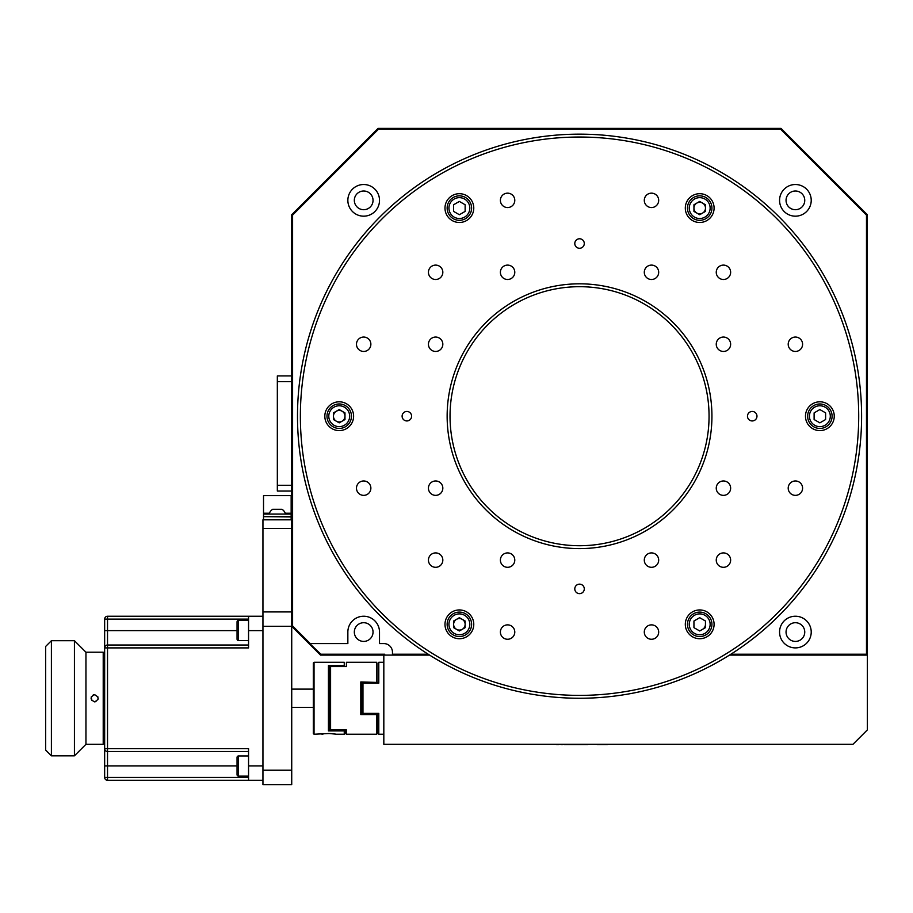 <?xml version="1.0" encoding="UTF-8"?>
<svg xmlns="http://www.w3.org/2000/svg" width="913" height="913" viewBox="0 0 913 913"><rect width="100%" height="100%" fill="white"/><g stroke="black" fill="none" stroke-linecap="round" stroke-linejoin="round"><path stroke-width="1.37" d="M795.394 184.517A15.829 15.829 0 0 0 779.565 200.346A15.829 15.829 0 0 0 795.394 216.176A15.829 15.829 0 0 0 811.223 200.346A15.829 15.829 0 0 0 795.394 184.517M795.394 191A9.358 9.358 0 0 0 786.047 200.346A9.358 9.358 0 0 0 795.394 209.705A9.358 9.358 0 0 0 804.752 200.346A9.358 9.358 0 0 0 795.394 191A9.358 9.358 0 0 0 786.047 200.346A9.358 9.358 0 0 0 795.394 209.705A9.358 9.358 0 0 0 804.752 200.346A9.358 9.358 0 0 0 795.394 191M795.394 622.712A9.358 9.358 0 0 0 786.047 632.07A9.358 9.358 0 0 0 795.394 641.417A9.358 9.358 0 0 0 804.752 632.07A9.358 9.358 0 0 0 795.394 622.712A9.358 9.358 0 0 0 786.047 632.07A9.358 9.358 0 0 0 795.394 641.417A9.358 9.358 0 0 0 804.752 632.07A9.358 9.358 0 0 0 795.394 622.712M363.682 622.712A9.358 9.358 0 0 0 354.324 632.07A9.358 9.358 0 0 0 363.682 641.417A9.358 9.358 0 0 0 373.04 632.07A9.358 9.358 0 0 0 363.682 622.712A9.358 9.358 0 0 0 354.324 632.07A9.358 9.358 0 0 0 363.682 641.417A9.358 9.358 0 0 0 373.04 632.07A9.358 9.358 0 0 0 363.682 622.712M363.682 191A9.358 9.358 0 0 0 354.324 200.346A9.358 9.358 0 0 0 363.682 209.705A9.358 9.358 0 0 0 373.04 200.346A9.358 9.358 0 0 0 363.682 191A9.358 9.358 0 0 0 354.324 200.346A9.358 9.358 0 0 0 363.682 209.705A9.358 9.358 0 0 0 373.04 200.346A9.358 9.358 0 0 0 363.682 191M363.682 184.517A15.829 15.829 0 0 0 347.853 200.346A15.829 15.829 0 0 0 363.682 216.176A15.829 15.829 0 0 0 379.511 200.346A15.829 15.829 0 0 0 363.682 184.517M795.394 616.229A15.829 15.829 0 0 0 779.565 632.07A15.829 15.829 0 0 0 795.394 647.899A15.829 15.829 0 0 0 811.223 632.07A15.829 15.829 0 0 0 795.394 616.229M291.726 770.218L291.726 784.609L262.944 784.609L262.944 770.218L291.726 770.218L291.726 626.307L292.594 625.953L310.215 643.574L308.993 643.574L320.509 655.089L383.825 655.089L384.693 654.222L320.862 654.222L291.726 626.307L320.509 655.089L392.464 655.089L392.464 654.222L428.208 654.222M262.944 770.218L262.944 611.915L291.726 611.915L291.726 214.738L292.594 215.091L292.594 625.953M867.35 214.738L867.35 655.089L866.483 654.222L866.483 215.091L867.35 214.738L781.003 128.391L378.073 128.391L291.726 214.738L378.073 128.391L378.427 129.258L292.594 215.091M781.003 128.391L780.649 129.258L378.427 129.258M866.483 215.091L780.649 129.258M383.825 655.089L383.825 744.312L852.959 744.312L867.35 729.921L867.35 655.089L729.51 655.089M730.868 654.222L866.483 654.222M392.464 654.222L392.464 652.213A8.639 8.639 0 0 0 383.825 643.574L379.511 643.574L379.511 632.07A15.829 15.829 0 0 0 363.682 616.229A15.829 15.829 0 0 0 347.853 632.07L347.853 643.574L310.215 643.574M429.578 655.089L392.464 655.089M384.693 655.089L384.693 654.222M320.509 655.089L320.862 654.222M447.142 416.202A132.396 132.396 0 0 1 579.538 283.817A132.396 132.396 0 0 1 711.935 416.202A132.396 132.396 0 0 1 579.538 548.599A132.396 132.396 0 0 1 447.142 416.202M709.059 416.202A129.52 129.52 0 0 0 579.538 286.693A129.52 129.52 0 0 0 450.029 416.202A129.52 129.52 0 0 0 579.538 545.723A129.52 129.52 0 0 0 709.059 416.202M300.366 416.202A279.173 279.173 0 0 0 579.538 695.386A279.173 279.173 0 0 0 858.711 416.202A279.173 279.173 0 0 0 579.538 137.03A279.173 279.173 0 0 0 300.366 416.202M861.598 416.202A282.06 282.06 0 0 1 579.538 698.262A282.06 282.06 0 0 1 297.49 416.202A282.06 282.06 0 0 1 579.538 134.154A282.06 282.06 0 0 1 861.598 416.202M756.98 416.202A4.748 4.748 0 0 0 752.221 411.455A4.748 4.748 0 0 0 747.473 416.202A4.748 4.748 0 0 0 752.221 420.95A4.748 4.748 0 0 0 756.98 416.202M584.286 243.52A4.748 4.748 0 0 0 579.538 238.772A4.748 4.748 0 0 0 574.791 243.52A4.748 4.748 0 0 0 579.538 248.268A4.748 4.748 0 0 0 584.286 243.52M411.603 416.202A4.748 4.748 0 0 0 406.856 411.455A4.748 4.748 0 0 0 402.108 416.202A4.748 4.748 0 0 0 406.856 420.95A4.748 4.748 0 0 0 411.603 416.202M584.286 588.896A4.748 4.748 0 0 0 579.538 584.149A4.748 4.748 0 0 0 574.791 588.896A4.748 4.748 0 0 0 579.538 593.644A4.748 4.748 0 0 0 584.286 588.896M834.254 416.202A14.391 14.391 0 0 0 819.863 401.811A14.391 14.391 0 0 0 805.471 416.202A14.391 14.391 0 0 0 819.863 430.594A14.391 14.391 0 0 0 834.254 416.202M714.092 624.332A14.391 14.391 0 0 0 699.7 609.941A14.391 14.391 0 0 0 685.309 624.332A14.391 14.391 0 0 0 699.7 638.723A14.391 14.391 0 0 0 714.092 624.332M473.767 624.332A14.391 14.391 0 0 0 459.376 609.941A14.391 14.391 0 0 0 444.985 624.332A14.391 14.391 0 0 0 459.376 638.723A14.391 14.391 0 0 0 473.767 624.332M353.605 416.202A14.391 14.391 0 0 0 339.214 401.811A14.391 14.391 0 0 0 324.823 416.202A14.391 14.391 0 0 0 339.214 430.594A14.391 14.391 0 0 0 353.605 416.202M473.767 208.084A14.391 14.391 0 0 0 459.376 193.693A14.391 14.391 0 0 0 444.985 208.084A14.391 14.391 0 0 0 459.376 222.475A14.391 14.391 0 0 0 473.767 208.084M714.092 208.084A14.391 14.391 0 0 0 699.7 193.693A14.391 14.391 0 0 0 685.309 208.084A14.391 14.391 0 0 0 699.7 222.475A14.391 14.391 0 0 0 714.092 208.084M802.595 344.258A7.19 7.19 0 0 0 795.394 337.057A7.19 7.19 0 0 0 788.204 344.258A7.19 7.19 0 0 0 795.394 351.448A7.19 7.19 0 0 0 802.595 344.258M802.595 488.158A7.19 7.19 0 0 0 795.394 480.968A7.19 7.19 0 0 0 788.204 488.158A7.19 7.19 0 0 0 795.394 495.36A7.19 7.19 0 0 0 802.595 488.158M370.872 488.158A7.19 7.19 0 0 0 363.682 480.968A7.19 7.19 0 0 0 356.481 488.158A7.19 7.19 0 0 0 363.682 495.36A7.19 7.19 0 0 0 370.872 488.158M370.872 344.258A7.19 7.19 0 0 0 363.682 337.057A7.19 7.19 0 0 0 356.481 344.258A7.19 7.19 0 0 0 363.682 351.448A7.19 7.19 0 0 0 370.872 344.258M658.684 200.346A7.19 7.19 0 0 0 651.494 193.157A7.19 7.19 0 0 0 644.293 200.346A7.19 7.19 0 0 0 651.494 207.548A7.19 7.19 0 0 0 658.684 200.346M514.784 200.346A7.19 7.19 0 0 0 507.582 193.157A7.19 7.19 0 0 0 500.392 200.346A7.19 7.19 0 0 0 507.582 207.548A7.19 7.19 0 0 0 514.784 200.346M514.784 632.07A7.19 7.19 0 0 0 507.582 624.869A7.19 7.19 0 0 0 500.392 632.07A7.19 7.19 0 0 0 507.582 639.26A7.19 7.19 0 0 0 514.784 632.07M658.684 632.07A7.19 7.19 0 0 0 651.494 624.869A7.19 7.19 0 0 0 644.293 632.07A7.19 7.19 0 0 0 651.494 639.26A7.19 7.19 0 0 0 658.684 632.07M730.64 272.302A7.19 7.19 0 0 0 723.45 265.101A7.19 7.19 0 0 0 716.249 272.302A7.19 7.19 0 0 0 723.45 279.492A7.19 7.19 0 0 0 730.64 272.302M730.64 344.258A7.19 7.19 0 0 0 723.45 337.057A7.19 7.19 0 0 0 716.249 344.258A7.19 7.19 0 0 0 723.45 351.448A7.19 7.19 0 0 0 730.64 344.258M658.684 272.302A7.19 7.19 0 0 0 651.494 265.101A7.19 7.19 0 0 0 644.293 272.302A7.19 7.19 0 0 0 651.494 279.492A7.19 7.19 0 0 0 658.684 272.302M658.684 560.114A7.19 7.19 0 0 0 651.494 552.913A7.19 7.19 0 0 0 644.293 560.114A7.19 7.19 0 0 0 651.494 567.304A7.19 7.19 0 0 0 658.684 560.114M730.64 488.158A7.19 7.19 0 0 0 723.45 480.968A7.19 7.19 0 0 0 716.249 488.158A7.19 7.19 0 0 0 723.45 495.36A7.19 7.19 0 0 0 730.64 488.158M730.64 560.114A7.19 7.19 0 0 0 723.45 552.913A7.19 7.19 0 0 0 716.249 560.114A7.19 7.19 0 0 0 723.45 567.304A7.19 7.19 0 0 0 730.64 560.114M442.828 560.114A7.19 7.19 0 0 0 435.638 552.913A7.19 7.19 0 0 0 428.437 560.114A7.19 7.19 0 0 0 435.638 567.304A7.19 7.19 0 0 0 442.828 560.114M442.828 488.158A7.19 7.19 0 0 0 435.638 480.968A7.19 7.19 0 0 0 428.437 488.158A7.19 7.19 0 0 0 435.638 495.36A7.19 7.19 0 0 0 442.828 488.158M514.784 560.114A7.19 7.19 0 0 0 507.582 552.913A7.19 7.19 0 0 0 500.392 560.114A7.19 7.19 0 0 0 507.582 567.304A7.19 7.19 0 0 0 514.784 560.114M514.784 272.302A7.19 7.19 0 0 0 507.582 265.101A7.19 7.19 0 0 0 500.392 272.302A7.19 7.19 0 0 0 507.582 279.492A7.19 7.19 0 0 0 514.784 272.302M442.828 344.258A7.19 7.19 0 0 0 435.638 337.057A7.19 7.19 0 0 0 428.437 344.258A7.19 7.19 0 0 0 435.638 351.448A7.19 7.19 0 0 0 442.828 344.258M442.828 272.302A7.19 7.19 0 0 0 435.638 265.101A7.19 7.19 0 0 0 428.437 272.302A7.19 7.19 0 0 0 435.638 279.492A7.19 7.19 0 0 0 442.828 272.302M674.787 744.312L653.925 744.312M555.036 744.312L484.187 744.312M595.048 744.312L592.799 744.312M607.99 744.312L607.362 744.312M587.71 744.597L582.756 744.597L587.71 744.312M585.906 744.597L584.32 744.597L585.906 744.312M590.426 744.312L587.949 744.312M597.17 744.597L607.362 744.597L597.17 744.597M733.938 744.312L705.395 744.312M640.298 744.312L619.881 744.312M564.257 744.597L582.562 744.597L564.257 744.312M562.591 744.597L561.096 744.597L562.591 744.312M559.795 744.312L558.699 744.312M581.752 744.597L582.62 744.597L581.752 744.312M558.699 744.597L556.656 744.597L558.699 744.597M291.726 611.915L291.726 626.307L262.944 626.307M291.726 528.456L262.944 528.456L262.944 611.915M262.944 528.456L262.944 519.817L291.726 519.817M291.726 381.668L277.335 381.668L277.335 375.916L291.726 375.916M277.335 381.668L277.335 485.282L291.726 485.282M291.726 491.034L277.335 491.034L277.335 485.282M248.553 777.408L104.653 777.408A2.876 2.876 0 0 0 107.529 780.284L262.944 780.284L248.553 780.284L248.553 765.893L262.944 765.893M262.944 630.621L248.553 630.621L248.553 616.229L262.944 616.229M248.553 616.229L107.529 616.229A2.876 2.876 0 0 0 104.653 619.117L248.553 619.117M104.653 619.117L104.653 647.899L107.529 647.899L107.529 645.012A2.876 2.876 0 0 0 104.653 647.899L104.653 777.408M248.553 630.621L248.553 647.899L107.529 647.899L107.529 748.626L104.653 748.626A2.876 2.876 0 0 0 107.529 751.502L248.553 751.502M104.653 765.893L107.529 765.893L107.529 748.626L248.553 748.626L248.553 765.893M248.553 645.012L107.529 645.012L107.529 616.229M104.653 707.404L104.653 689.121L104.653 707.404M313.319 689.121L291.726 689.121M313.319 707.404L291.726 707.404M94.838 701.846L95.956 701.583M97.896 699.643L98.17 698.342M97.896 696.87L94.575 694.667C89.942 697.053 89.942 699.461 94.575 701.857C99.22 699.461 99.22 697.064 94.575 694.667L93.206 694.941M85.948 652.213L85.948 744.312L103.215 744.312L103.215 652.213L85.948 652.213L74.432 640.698L74.432 755.827L85.948 744.312M51.402 755.827L45.65 750.064L45.65 646.45L51.402 640.698L51.402 755.827L74.432 755.827M51.402 640.698L74.432 640.698M91.254 696.881L91.768 700.511M376.635 681.954L376.635 662.29L346.415 662.29L346.415 666.57L330.586 666.57L330.586 729.955L346.415 729.955L346.415 734.235L376.635 734.235L376.635 714.571L360.806 714.571L360.806 681.954L377.274 682.433L361.445 682.433L361.525 714.092M377.354 714.092L377.354 733.516L376.635 734.235M377.274 714.092L360.806 714.571M345.696 729.955L345.696 733.516L346.415 734.235M345.696 666.57C345.696 661.845 345.696 661.845 345.696 666.57M330.586 729.955L329.947 729.487L330.586 729.487M360.806 681.954L361.445 682.433L360.806 681.954M346.415 666.57L346.415 662.29M344.977 729.955L344.977 733.516L344.258 734.235L344.258 730.914L328.429 730.914L328.429 665.611L344.258 665.611L344.258 662.29L314.038 662.29L314.038 734.235L329.148 733.516L335.801 734.132M344.258 734.235L336.338 734.235M314.038 734.235L313.319 733.516L313.319 663.009L314.038 662.29M329.148 733.516L327.733 733.538M323.156 734.018L321.947 734.235M329.148 666.41L328.429 665.611L329.148 666.41L329.148 730.115L328.429 730.914M344.977 730.115L344.258 730.914M344.977 666.41L344.258 665.611L344.977 666.41C344.977 661.902 344.977 661.902 344.977 666.41L344.977 666.57M334.204 733.869L330.552 733.538M378.073 683.152L378.073 663.009L378.792 662.29L383.825 662.29M378.792 662.29L378.792 683.152L362.963 683.152L362.963 713.373L378.792 713.373L378.792 734.235L383.825 734.235M378.073 713.373L378.073 733.516L378.792 734.235M362.244 713.373L362.963 713.373L362.244 713.373L362.244 683.152L362.963 683.152L362.244 683.152M269.426 513.22L263.526 513.22L263.526 495.645L291.156 495.645L291.156 514.065L263.526 514.065L263.526 516.655L291.156 516.655L291.156 514.065M291.156 519.817L291.156 516.941L263.526 516.655M263.526 519.817L263.526 516.941M263.526 513.22L263.526 514.065M237.049 774.681L237.049 757.402A1.438 1.438 0 0 1 238.487 755.964L238.487 776.118A1.438 1.438 0 0 1 237.049 774.681M248.553 755.964L238.487 755.964M248.553 776.118L238.487 776.118M237.049 763.553L237.049 768.529M237.049 639.111L237.049 621.844A1.438 1.438 0 0 1 238.487 620.406L238.487 640.549A1.438 1.438 0 0 1 237.049 639.111M248.553 620.406L238.487 620.406M248.553 640.549L238.487 640.549M237.049 627.984L237.049 632.971M269.13 514.065A8.525 8.525 0 0 1 272.588 509.317L282.083 509.317A8.525 8.525 0 0 1 285.541 514.065M280.656 509.317L274.014 509.317M459.376 612.098A12.234 12.234 0 0 1 471.61 624.332A12.234 12.234 0 0 1 459.376 636.566A12.234 12.234 0 0 1 447.142 624.332A12.234 12.234 0 0 1 459.376 612.098M465.139 621.011L465.139 627.653L459.376 630.974L453.624 627.653L453.624 621.011L459.376 617.69L465.139 621.011M459.376 630.084A5.752 5.752 0 0 1 453.624 624.332A5.752 5.752 0 0 1 459.376 618.58A5.752 5.752 0 0 1 465.139 624.332A5.752 5.752 0 0 1 459.376 630.084M349.816 410.085A12.234 12.234 0 0 1 345.331 426.805A12.234 12.234 0 0 1 328.623 422.32A12.234 12.234 0 0 1 333.097 405.612A12.234 12.234 0 0 1 349.816 410.085M344.977 419.535L339.214 422.856L333.462 419.535L333.462 412.881L339.214 409.56L344.977 412.881L344.977 419.535M334.226 419.09A5.752 5.752 0 0 1 336.338 411.227A5.752 5.752 0 0 1 344.201 413.327A5.752 5.752 0 0 1 342.09 421.19A5.752 5.752 0 0 1 334.226 419.09M469.967 214.201A12.234 12.234 0 0 1 453.259 218.675A12.234 12.234 0 0 1 448.785 201.967A12.234 12.234 0 0 1 465.493 197.493A12.234 12.234 0 0 1 469.967 214.201M459.376 214.726L453.624 211.405L453.624 204.763L459.376 201.431L465.139 204.763L465.139 211.405L459.376 214.726M699.7 220.318A12.234 12.234 0 0 1 687.466 208.084A12.234 12.234 0 0 1 699.7 195.85A12.234 12.234 0 0 1 711.935 208.084A12.234 12.234 0 0 1 699.7 220.318M699.7 202.321A5.752 5.752 0 0 1 702.576 213.071A5.752 5.752 0 0 1 693.948 208.084A5.752 5.752 0 0 1 699.7 202.321M693.948 211.405L693.948 204.763L699.7 201.431L705.452 204.763L705.452 211.405L699.7 214.726L693.948 211.405M809.272 422.32A12.234 12.234 0 0 1 813.745 405.612A12.234 12.234 0 0 1 830.453 410.085A12.234 12.234 0 0 1 825.98 426.805A12.234 12.234 0 0 1 809.272 422.32M814.111 412.881L819.863 409.56L825.614 412.881L825.614 419.535L819.863 422.856L814.111 419.535L814.111 412.881M689.11 618.215A12.234 12.234 0 0 1 705.817 613.741A12.234 12.234 0 0 1 710.291 630.449A12.234 12.234 0 0 1 693.583 634.923A12.234 12.234 0 0 1 689.11 618.215M705.452 624.332A5.752 5.752 0 0 1 702.576 629.319M699.7 617.69L705.452 621.011L705.452 627.653L699.7 630.974L693.948 627.653L693.948 621.011L699.7 617.69M237.049 630.621L104.653 630.621M237.049 765.893L107.529 765.893L107.529 780.284M291.156 513.22L285.255 513.22M459.376 634.763A10.431 10.431 0 0 0 469.807 624.332A10.431 10.431 0 0 0 459.376 613.901A10.431 10.431 0 0 0 448.945 624.332A10.431 10.431 0 0 0 459.376 634.763M330.186 421.418A10.431 10.431 0 0 0 344.429 425.241A10.431 10.431 0 0 0 348.252 410.987A10.431 10.431 0 0 0 333.998 407.175A10.431 10.431 0 0 0 330.186 421.418M450.337 202.869A10.431 10.431 0 0 0 454.16 217.111A10.431 10.431 0 0 0 468.415 213.3A10.431 10.431 0 0 0 464.591 199.045A10.431 10.431 0 0 0 450.337 202.869M699.7 197.653A10.431 10.431 0 0 0 689.269 208.084A10.431 10.431 0 0 0 699.7 218.515A10.431 10.431 0 0 0 710.131 208.084A10.431 10.431 0 0 0 699.7 197.653M828.901 410.987A10.431 10.431 0 0 0 814.647 407.175A10.431 10.431 0 0 0 810.824 421.418A10.431 10.431 0 0 0 825.078 425.241A10.431 10.431 0 0 0 828.901 410.987M708.739 629.548A10.431 10.431 0 0 0 704.916 615.294A10.431 10.431 0 0 0 690.662 619.117A10.431 10.431 0 0 0 694.485 633.371A10.431 10.431 0 0 0 708.739 629.548"/></g></svg>
